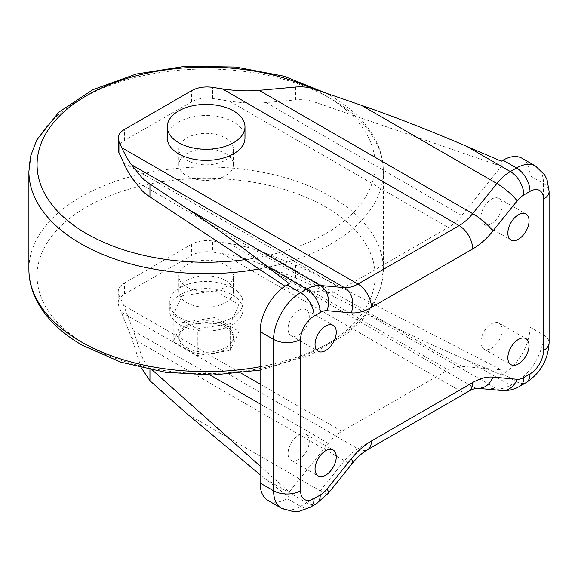 <?xml version="1.0" encoding="UTF-8"?>
<svg xmlns="http://www.w3.org/2000/svg" width="578" height="578" viewBox="0 0 578 578"><rect width="100%" height="100%" fill="white"/><g stroke="black" fill="none" stroke-linecap="round" stroke-linejoin="round"><path stroke-width="0.43" stroke-dasharray="2.89 2.17" d="M225.398 327.17A27.267 15.743 180 0 1 233.389 338.303A27.267 15.743 180 0 1 216.555 352.847A27.267 15.743 180 0 1 186.846 349.43A27.267 15.743 180 0 1 178.855 338.303A27.267 15.743 180 0 1 195.689 323.759A27.267 15.743 180 0 1 225.398 327.17M186.846 347.653A27.267 15.743 0 0 0 216.555 351.063A27.267 15.743 0 0 0 233.389 336.519A27.267 15.743 0 0 0 225.398 325.392A27.267 15.743 0 0 0 195.689 321.982A27.267 15.743 0 0 0 178.855 336.519A27.267 15.743 0 0 0 186.846 347.653M232.146 294.78A36.811 21.249 180 0 1 242.933 309.808A36.811 21.249 180 0 1 220.211 329.438A36.811 21.249 180 0 1 180.098 324.836A36.811 21.249 180 0 1 169.318 309.808A36.811 21.249 180 0 1 192.033 290.178A36.811 21.249 180 0 1 232.146 294.78M232.146 287.656A36.811 21.249 180 0 1 242.933 302.684A36.811 21.249 180 0 1 220.211 322.314A36.811 21.249 180 0 1 180.098 317.712A36.811 21.249 180 0 1 169.318 302.684A36.811 21.249 180 0 1 192.033 283.054A36.811 21.249 180 0 1 232.146 287.656M244.978 137.947A38.856 22.434 0 0 0 233.599 122.081A38.856 22.434 0 0 0 191.253 117.218A38.856 22.434 0 0 0 167.273 137.947M491.459 223.65A14.999 8.656 120 0 0 501.249 210.435A14.999 8.656 120 0 0 498.951 198.42A14.999 8.656 120 0 0 491.459 199.164A14.999 8.656 120 0 0 481.662 212.379A14.999 8.656 120 0 0 483.959 224.394A14.999 8.656 120 0 0 491.459 223.65M491.459 348.317A14.999 8.656 120 0 0 501.249 335.103A14.999 8.656 120 0 0 498.951 323.088A14.999 8.656 120 0 0 491.459 323.832A14.999 8.656 120 0 0 481.662 337.046A14.999 8.656 120 0 0 483.959 349.061A14.999 8.656 120 0 0 491.459 348.317M298.66 334.958A14.999 8.656 120 0 0 308.457 321.744A14.999 8.656 120 0 0 306.159 309.729A14.999 8.656 120 0 0 298.66 310.473A14.999 8.656 120 0 0 288.87 323.687A14.999 8.656 120 0 0 291.168 335.702A14.999 8.656 120 0 0 298.66 334.958M298.66 459.626A14.999 8.656 120 0 0 308.457 446.411A14.999 8.656 120 0 0 306.159 434.396A14.999 8.656 120 0 0 298.66 435.14A14.999 8.656 120 0 0 288.87 448.355A14.999 8.656 120 0 0 291.168 460.37A14.999 8.656 120 0 0 298.66 459.626M225.398 153.531A27.267 15.743 180 0 1 233.389 164.658A27.267 15.743 180 0 1 216.555 179.202A27.267 15.743 180 0 1 186.846 175.791A27.267 15.743 180 0 1 178.855 164.658A27.267 15.743 180 0 1 195.689 150.114A27.267 15.743 180 0 1 225.398 153.531M186.846 160.207A27.267 15.743 0 0 0 216.555 163.617A27.267 15.743 0 0 0 233.389 149.073A27.267 15.743 0 0 0 225.398 137.947A27.267 15.743 0 0 0 195.689 134.537A27.267 15.743 0 0 0 178.855 149.073A27.267 15.743 0 0 0 186.846 160.207M186.846 302.684A27.267 15.743 0 0 0 216.555 306.094A27.267 15.743 0 0 0 233.389 291.55A27.267 15.743 0 0 0 225.398 280.424A27.267 15.743 0 0 0 195.689 277.007A27.267 15.743 0 0 0 178.855 291.55A27.267 15.743 0 0 0 186.846 302.684M186.846 287.1A27.267 15.743 0 0 0 216.555 290.51A27.267 15.743 0 0 0 233.389 275.966A27.267 15.743 0 0 0 225.398 264.84A27.267 15.743 0 0 0 195.689 261.429A27.267 15.743 0 0 0 178.855 275.966A27.267 15.743 0 0 0 186.846 287.1M230.225 323.723L197.3 328.817L173.205 314.902L182.027 295.893L214.944 290.799L239.039 304.714L230.225 323.723L230.225 350.434L197.3 355.528L173.205 341.612L182.027 322.611L214.944 317.517L239.039 331.432L230.225 350.434M522.107 158.314A38.17 22.036 120 0 1 530.012 175.791L530.012 327.17A38.17 22.036 120 0 1 503.026 373.923L501.285 374.927L466.742 360.087C429.151 343.917 394.037 327.451 361.394 310.675L314.049 286.298L295.539 277.946L259.132 263.445C247.731 258.937 235.463 255.657 222.335 253.612L212.682 252.124L212.682 240.997A21.812 12.593 180 0 0 191.643 244.256L124.595 282.967L124.595 294.101A21.812 12.593 0 0 0 118.201 303.002A21.812 12.593 0 0 0 118.938 306.246L131.589 337.848L141.328 367.839M124.595 294.101L191.643 255.389A21.812 12.593 0 0 1 212.682 252.124M212.682 240.997L229.379 243.562C242.507 245.607 254.768 248.887 266.169 253.395L295.539 265.092L314.049 273.445L501.285 369.841L461.743 366.308A38.17 22.036 120 0 0 448.246 369.927L341.873 431.34A38.17 22.036 120 0 0 328.376 443.312L289.217 492.023L260.107 466.085M152.455 370.166L149.948 367.933C145.801 364.212 142.817 359.588 141.01 354.054L133.467 330.782L123.67 305.365L118.938 295.112A21.812 12.593 180 0 1 118.201 291.876A21.812 12.593 180 0 1 124.595 282.967M118.201 149.399A21.812 12.593 180 0 1 124.595 140.49L191.643 101.786A21.812 12.593 180 0 1 212.682 98.52L229.379 101.085C242.507 103.079 254.768 103.57 266.169 102.573L295.539 99.907C302.272 99.308 308.442 99.965 314.049 101.873L501.285 166.291L461.743 215.486A38.17 22.036 -60 0 1 448.246 227.45L341.873 288.87A38.17 22.036 -60 0 1 328.376 292.482L289.217 288.986L289.217 283.646M260.107 474.748L289.217 497.362L287.093 498.583L300.589 506.379A38.17 22.036 -60 0 1 281.508 508.272M268.011 500.476A38.17 22.036 120 0 0 287.093 498.583M501.285 374.927L501.285 369.841M289.217 497.362L289.217 492.023M501.285 166.291L501.285 161.211M289.217 288.986L284.983 286.189M239.039 331.432L239.039 304.714M197.3 355.528L197.3 328.817M173.205 341.612L173.205 314.902M182.027 322.611L182.027 295.893M214.944 317.517L214.944 290.799M86.592 344.979A169.043 97.595 0 0 0 325.652 344.979A169.043 97.595 0 0 0 325.652 206.96A169.043 97.595 0 0 0 86.592 206.96A169.043 97.595 0 0 0 86.592 344.979M260.107 366.748A177.222 102.32 0 0 0 383.344 269.29A177.222 102.32 0 0 0 331.44 196.939A177.222 102.32 0 0 0 138.301 174.758A177.222 102.32 0 0 0 28.9 269.29M258.995 268.994A177.222 102.32 0 0 0 383.344 171.341A177.222 102.32 0 0 0 331.44 98.99A177.222 102.32 0 0 0 138.301 76.809A177.222 102.32 0 0 0 28.9 171.341M244.877 259.659A169.043 97.595 0 0 0 368.721 191.354A169.043 97.595 0 0 0 325.652 95.652A169.043 97.595 0 0 0 311 88.116M222.335 253.612L459.163 390.338L357.948 448.774A38.17 22.036 120 0 0 344.452 460.738L320.248 490.852A38.17 22.036 -60 0 1 306.752 502.817L300.589 506.379A19.088 11.018 -120 0 0 310.133 507.325M121.792 312.431L357.948 448.774A19.088 11.018 -120 0 0 367.492 449.72M123.67 305.365L240.881 373.041M260.107 384.132L341.873 431.34M229.379 243.562L448.246 369.927M229.379 101.085L448.246 227.45M123.67 162.888L341.873 288.87M191.643 101.786L191.643 90.652M124.595 140.49L124.595 129.364M191.643 244.256L191.643 255.389M530.012 327.17L543.508 334.965A38.17 22.036 -60 0 1 516.522 381.711L510.36 385.273A38.17 22.036 -60 0 1 496.863 388.886L472.66 386.725A38.17 22.036 120 0 0 459.163 390.338A19.088 11.018 -120 0 0 468.7 391.284M503.026 373.923L516.522 381.711A19.088 11.018 -120 0 0 526.059 382.658M466.742 360.087L510.36 385.273A19.088 11.018 -120 0 0 519.897 386.212M361.394 310.675L496.863 388.886A19.088 15.05 -84.9 0 0 501.914 390.504M259.132 263.445L472.66 386.725A19.088 15.05 -84.9 0 0 477.703 388.344M131.589 337.848L344.452 460.738A19.088 4.032 -141.2 0 0 352.58 463.101M187.402 414.151L320.248 490.852A19.088 4.032 -141.2 0 0 328.376 493.207M265.75 479.148L306.752 502.817A19.088 11.018 -120 0 0 316.296 503.763M535.604 166.11A38.17 22.036 -60 0 1 543.508 183.58L543.508 334.965A19.088 11.018 0 0 1 549.1 342.754M530.012 175.791L543.508 183.58A19.088 11.018 0 0 1 549.1 191.376M266.169 102.573L461.743 215.486M133.467 179.953L328.376 292.482M266.169 253.395L461.743 366.308M133.467 330.782L210.125 375.043M260.107 403.892L328.376 443.312M149.948 369.682L149.948 367.933M118.938 306.246L118.938 295.112M141.01 366.907L141.01 354.054M295.539 277.946L295.539 265.092M314.049 286.298L314.049 273.445M314.049 101.873L314.049 89.019M295.539 99.907L295.539 87.054M212.682 98.52L212.682 87.386M233.389 338.303L233.389 336.519M242.933 309.808L242.933 302.684M498.951 198.42L525.944 214.005M498.951 323.088L525.944 338.672M306.159 309.729L333.152 325.313M306.159 434.396L333.152 449.98M233.389 164.658L233.389 149.073M233.389 291.55L233.389 275.966M325.949 93.116L329.742 95.247C350.954 107.494 366.163 122.298 375.36 139.652C380.649 149.868 383.308 160.431 383.344 171.341L383.344 269.29L381.032 286.515L374.219 303.11L363.23 318.601L348.462 332.668L309.179 355.571L260.107 370.108M178.855 291.55L178.855 275.966M178.855 164.658L178.855 149.073M291.168 460.37L318.153 475.954M291.168 335.702L318.153 351.287M483.959 349.061L510.952 364.646M483.959 224.394L510.952 239.978M118.201 303.002L118.201 291.876M169.318 309.808L169.318 302.684M178.855 338.303L178.855 336.519"/><path stroke-width="0.87" d="M178.653 142.679A38.856 22.434 0 0 0 220.991 147.542A38.856 22.434 0 0 0 244.978 126.813A38.856 22.434 0 0 0 233.599 110.954A38.856 22.434 0 0 0 191.253 106.092A38.856 22.434 0 0 0 167.273 126.813A38.856 22.434 0 0 0 178.653 142.679M167.273 126.813L167.273 137.947A38.856 22.434 0 0 0 178.653 153.806A38.856 22.434 0 0 0 220.991 158.668A38.856 22.434 0 0 0 244.978 137.947L244.978 126.813M518.444 239.234A14.999 8.656 120 0 0 528.241 226.02A14.999 8.656 120 0 0 525.944 214.005A14.999 8.656 120 0 0 518.444 214.749A14.999 8.656 120 0 0 508.647 227.963A14.999 8.656 120 0 0 510.952 239.978A14.999 8.656 120 0 0 518.444 239.234M518.444 363.902A14.999 8.656 120 0 0 528.241 350.687A14.999 8.656 120 0 0 525.944 338.672A14.999 8.656 120 0 0 518.444 339.416A14.999 8.656 120 0 0 508.647 352.631A14.999 8.656 120 0 0 510.952 364.646A14.999 8.656 120 0 0 518.444 363.902M325.652 350.543A14.999 8.656 120 0 0 335.45 337.328A14.999 8.656 120 0 0 333.152 325.313A14.999 8.656 120 0 0 325.652 326.057A14.999 8.656 120 0 0 315.855 339.272A14.999 8.656 120 0 0 318.153 351.287A14.999 8.656 120 0 0 325.652 350.543M325.652 475.21A14.999 8.656 120 0 0 335.45 461.995A14.999 8.656 120 0 0 333.152 449.98A14.999 8.656 120 0 0 325.652 450.724A14.999 8.656 120 0 0 315.855 463.939A14.999 8.656 120 0 0 318.153 475.954A14.999 8.656 120 0 0 325.652 475.21M284.983 286.189L149.948 196.874C145.801 194.121 142.817 191.621 141.01 189.374L133.467 179.953C130.433 176.131 127.167 170.438 123.67 162.888L118.938 152.643A21.812 12.593 180 0 1 118.201 149.399L118.201 138.265A21.812 12.593 180 0 1 124.595 129.364L191.643 90.652A21.812 12.593 180 0 1 212.682 87.386L222.335 88.875C235.463 90.862 247.731 91.36 259.132 90.356L295.539 87.054C302.272 86.454 308.442 87.112 314.049 89.019L361.394 105.312C394.037 116.575 429.151 130.26 466.742 146.371L501.285 161.211L503.026 160.207L516.522 167.996A38.17 22.036 -60 0 1 535.604 166.11L522.107 158.314A38.17 22.036 120 0 0 503.026 160.207M530.012 373.923A19.088 11.018 120 0 0 543.508 350.543L543.508 199.164A19.088 11.018 120 0 0 530.012 191.376L523.856 194.931A19.088 11.018 120 0 0 517.108 200.913L492.897 231.027A57.258 33.054 -60 0 1 472.66 248.974L371.444 307.409A57.258 33.054 -60 0 1 351.2 312.835L326.996 310.675A19.088 11.018 120 0 0 320.248 312.481L314.085 316.036A19.088 11.018 120 0 0 300.589 339.416L300.589 490.794A19.088 11.018 120 0 0 314.085 498.583L320.248 495.028A19.088 11.018 120 0 0 326.996 489.046L351.2 458.932A57.258 33.054 -60 0 1 371.444 440.985L472.66 382.549A57.258 33.054 -60 0 1 492.897 377.123L517.108 379.284A19.088 11.018 120 0 0 523.856 377.477L530.012 373.923A19.088 11.018 -120 0 1 526.059 382.658L519.897 386.212C514.312 389.507 508.315 390.938 501.914 390.504L477.703 388.344C478.671 388.004 472.941 388.517 468.7 391.284L367.492 449.72C362.579 452.516 357.609 456.974 352.58 463.101L328.376 493.207L316.296 503.763L310.133 507.325L299.093 511.349L293.646 511.703L281.508 508.272L268.011 500.476A38.17 22.036 120 0 1 260.107 483.006L260.107 331.62A38.17 22.036 120 0 1 287.093 284.875L289.217 283.646L265.75 265.432C237.789 243.757 211.678 224.878 187.402 208.788L149.948 184.021C145.801 181.268 142.817 178.768 141.01 176.521L131.589 164.759C128.554 160.93 125.289 155.244 121.792 147.693L118.938 141.509A21.812 12.593 180 0 1 118.201 138.265M141.328 367.839L149.948 380.779L187.402 414.151L260.107 474.748M260.107 466.085L152.455 370.166M260.107 370.108L213.072 374.985L165.539 372.29L120.947 362.204L82.502 345.384C61.217 333.094 45.987 318.24 36.804 300.82C31.566 290.647 28.936 280.142 28.9 269.29A177.222 102.32 0 0 0 80.804 341.641A177.222 102.32 0 0 0 260.107 366.748M325.949 93.116L284.051 76.202L235.817 67.041L185.148 66.297L136.198 74.035L92.942 89.677L58.84 112.139L36.696 140.021L30.872 155.431L28.9 171.341A177.222 102.32 0 0 0 80.804 243.692A177.222 102.32 0 0 0 258.995 268.994M311 88.116A169.043 97.595 0 0 0 79.858 99.77A169.043 97.595 0 0 0 86.592 233.671A169.043 97.595 0 0 0 244.877 259.659M240.881 373.041L260.107 384.132M121.792 147.693L357.948 284.036L459.163 225.601A38.17 22.036 120 0 0 472.66 213.636L496.863 183.522A38.17 22.036 -60 0 1 510.36 171.558L516.522 167.996A19.088 11.018 -120 0 1 530.012 191.376M222.335 88.875L459.163 225.601A19.088 11.018 -120 0 1 472.66 248.974M281.508 508.272A38.17 22.036 -60 0 1 273.604 490.794L273.604 339.416A38.17 22.036 -60 0 1 300.589 292.663L306.752 289.108A38.17 22.036 -60 0 1 320.248 285.489L344.452 287.649A38.17 22.036 120 0 0 357.948 284.036A19.088 11.018 -120 0 1 371.444 307.409M260.107 483.006L273.604 490.794A19.088 11.018 0 0 0 300.589 490.794M260.107 331.62L273.604 339.416A19.088 11.018 -0 0 0 300.589 339.416M287.093 284.875L300.589 292.663A19.088 11.018 -120 0 1 314.085 316.036M265.75 265.432L306.752 289.108A19.088 11.018 -120 0 1 320.248 312.481M187.402 208.788L320.248 285.489A19.088 15.05 -84.9 0 1 326.996 310.675M131.589 164.759L344.452 287.649A19.088 15.05 -84.9 0 1 351.2 312.835M259.132 90.356L472.66 213.636A19.088 4.032 -141.2 0 1 492.897 231.027M361.394 105.312L496.863 183.522A19.088 4.032 -141.2 0 1 517.108 200.913M466.742 146.371L510.36 171.558A19.088 11.018 -120 0 1 523.856 194.931M210.125 375.043L260.107 403.892M149.948 380.779L149.948 369.682M118.938 152.643L118.938 141.509M149.948 196.874L149.948 184.021M141.01 189.374L141.01 176.521M543.508 350.543A19.088 11.018 0 0 0 549.1 342.754C548.103 359.913 540.423 373.215 526.059 382.658M543.508 199.164A19.088 11.018 0 0 0 549.1 191.376L549.1 342.754M519.897 386.212A19.088 11.018 -120 0 0 523.856 377.477M501.914 390.504A19.088 15.05 -84.9 0 0 517.108 379.284M477.703 388.344A19.088 15.05 -84.9 0 0 492.897 377.123M468.7 391.284A19.088 11.018 -120 0 0 472.66 382.549M367.492 449.72A19.088 11.018 -120 0 0 371.444 440.985M352.58 463.101A19.088 4.032 -141.2 0 0 351.2 458.932M328.376 493.207A19.088 4.032 -141.2 0 0 326.996 489.046M316.296 503.763A19.088 11.018 -120 0 0 320.248 495.028M310.133 507.325A19.088 11.018 -120 0 0 314.085 498.583M28.9 269.29L28.9 171.341M549.1 191.376L547.07 179.801L544.649 174.903L535.604 166.11"/></g></svg>
